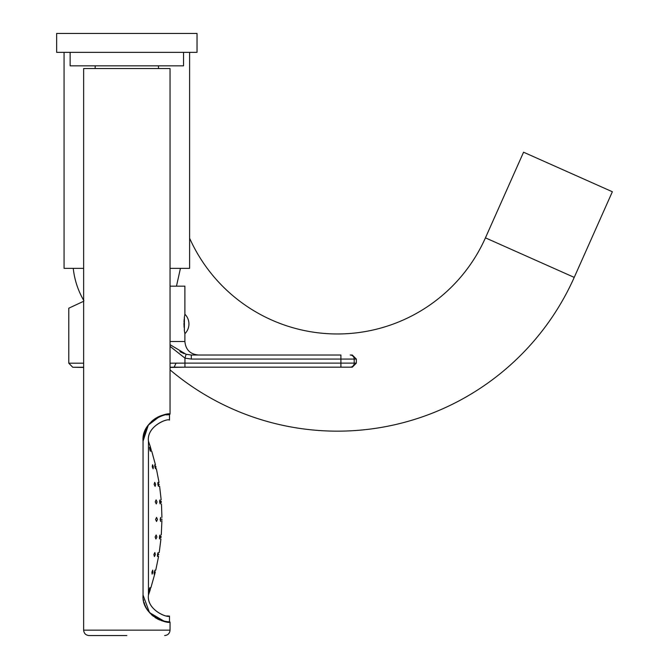 <?xml version="1.0" encoding="UTF-8"?>
<svg xmlns="http://www.w3.org/2000/svg" width="669" height="669" viewBox="0 0 669 669"><rect width="100%" height="100%" fill="white"/><g stroke="black" fill="none" stroke-linecap="round" stroke-linejoin="round"><path stroke-width="1" d="M170.043 341.516L184.887 341.516C185.689 349.72 190.188 354.219 198.392 355.022L340.906 355.022L340.906 363.116L354.194 363.116L354.194 359.069L191.301 359.069L184.953 358.132L186.107 354.294L191.301 355.022L186.107 354.294L170.043 344.66M179.928 351.702L184.084 353.633M340.906 355.022L191.301 355.022L191.301 359.069M170.043 363.192L184.953 363.116L184.953 358.132L170.043 346.35M352.287 355.022L350.205 355.022A4.047 3.989 -90 0 1 354.194 359.069L356.343 359.069L352.287 355.022M191.301 357.681L191.301 355.022M184.31 317.758L184.887 314.221L184.887 286.173L170.043 286.173M184.351 317.424L184.351 330.519L184.427 316.855M184.778 314.798L184.861 314.363M184.853 333.538L184.318 330.193M184.075 327.275L184.034 326.439M184 325.527L183.975 324.222M183.975 323.662L183.983 323.102M184.008 322.065L184.042 321.245M184.067 320.777L184.1 320.242M184.134 319.698L184.176 319.188M184.82 333.371L184.728 332.878M184.703 332.752L184.594 332.133M184.477 331.389L184.376 330.737M174.174 367.172L170.043 367.222L174.751 367.172L174.174 367.172L176.022 363.116M174.751 367.172L352.287 367.172L356.343 363.116L354.194 363.116A4.047 3.989 90 0 1 350.205 367.172M340.906 367.172L184.953 367.172L184.953 363.116L340.906 363.116L340.906 367.172M83.642 301.276L68.79 308.2L83.642 301.276M81.3 302.371L72.177 306.619L81.3 302.371M83.642 268.353L64.065 268.353L64.065 52.349M170.043 268.353L189.611 268.353L189.611 52.349M184.887 341.516L184.887 333.722A13.765 13.765 0 0 0 184.887 314.221M189.611 238.231A161.998 161.998 0 0 0 485.435 237.855L523.559 152.214L612.361 191.752L574.228 277.384A259.204 259.204 0 0 1 170.043 369.857M183.54 52.349L183.54 65.846L70.136 65.846L70.136 52.349M126.842 52.349L56.639 52.349L56.639 33.45L197.037 33.45L197.037 52.349L126.842 52.349M155.919 466.845L156.028 467.296M155.91 466.803C156.538 469.421 156.538 469.421 155.91 466.803C156.538 469.421 156.538 469.421 155.91 466.803C155.317 464.177 155.317 464.177 155.91 466.803C155.317 464.177 155.317 464.177 155.91 466.803L155.802 466.301M156.37 468.726L159.038 482.474M143.45 599.75L143.601 600.511M144.061 602.409L144.27 603.112M144.387 603.463L144.613 604.132M144.914 604.935L145.173 605.57M145.248 605.738L145.599 606.515M145.993 607.327L146.268 607.853M146.319 607.945L146.871 608.907M163.637 414.922L170.043 414.153L170.043 68.547L83.642 68.547L83.642 630.148L170.043 630.148L170.043 622.053L162.199 620.891L150.023 613.172M151.253 614.443L152.281 615.388M152.892 615.898L153.485 616.383M154.89 617.403L155.601 617.863M155.869 618.031L156.337 618.315M157.064 618.725L158.344 619.385M158.595 619.502L159.858 620.054M161.137 620.539L161.647 620.715M163.035 621.125L163.604 621.275M164.641 621.501L149.538 612.62M144.211 602.903L144.052 602.368M143.584 600.419L143.45 599.733M143.442 436.489L143.601 435.686M143.785 434.867L143.885 434.432M144.044 433.846L144.303 432.994M144.404 432.692L144.621 432.057M144.922 431.246L145.181 430.61M145.257 430.435L145.599 429.665M145.984 428.888L146.268 428.344M146.319 428.26L146.82 427.366M147.414 426.412L147.707 425.977M143.275 437.601L147.715 425.961L150.023 423.034L159.473 416.302L164.641 414.696M151.211 421.805L152.315 420.784M152.9 420.291L153.485 419.823M154.087 419.363L154.506 419.07M154.907 418.794L155.601 418.334M155.877 418.158L156.337 417.891M157.064 417.473L158.352 416.812M158.595 416.695L159.866 416.143M161.137 415.658L161.647 415.491M163.035 415.073L163.604 414.931M126.842 635.55L89.044 635.55C85.757 635.232 83.96 633.426 83.642 630.148M160.217 416.001L148.351 425.066L143.041 441.147C141.343 420.425 168.371 412.489 169.491 414.688C167.334 412.564 141.46 420.868 143.041 441.147C141.376 419.856 168.964 411.928 170.035 414.153C167.911 412.004 141.494 420.308 143.041 441.147L143.041 595.05C141.376 616.35 168.964 624.269 170.035 622.053C167.911 624.194 141.494 615.89 143.041 595.05C141.343 615.773 168.371 623.717 169.491 621.509C167.334 623.633 141.46 615.329 143.041 595.05C141.343 615.773 168.371 623.717 169.491 621.509C167.334 623.633 141.46 615.329 143.041 595.05L149.48 612.545M160.552 415.867L163.111 415.056M169.5 420.09L169.5 414.688L166.28 414.889M149.739 591.254L148.443 595.05C146.603 609.844 166.966 618.014 169.491 616.107C167.919 618.123 146.452 610.212 148.443 595.05L148.443 441.147C146.603 426.354 166.966 418.184 169.491 420.09C167.919 418.083 146.452 425.994 148.443 441.147C146.603 426.354 166.966 418.184 169.491 420.09C167.919 418.083 146.452 425.994 148.443 441.147L150.584 447.528M169.5 621.509L169.5 616.107L166.706 615.923M160.619 521.477L160.167 519.453L160.644 517.421L160.627 521.477M150.257 589.648C151.119 587.014 151.119 587.014 150.257 589.648C151.119 587.014 151.119 587.014 150.257 589.648C149.396 592.282 149.396 592.282 150.257 589.648L149.99 590.484M149.94 590.635L149.789 591.103M155.024 573.09L150.885 587.733M155.267 572.104C155.927 569.478 155.927 569.478 155.267 572.104C155.927 569.478 155.927 569.478 155.267 572.104C154.631 574.721 154.631 574.721 155.267 572.104L155.141 572.631M158.57 556.474L155.752 570.172M158.871 554.551C158.461 557.168 158.461 557.168 158.871 554.551C158.461 557.168 158.461 557.168 158.871 554.551C159.331 551.933 159.331 551.933 158.871 554.551C159.331 551.933 159.331 551.933 158.871 554.551M161.12 536.53L161.078 536.998C161.329 534.389 161.329 534.389 161.078 536.998C161.329 534.389 161.329 534.389 161.078 536.998C160.886 539.615 160.886 539.615 161.078 536.998C160.886 539.615 160.886 539.615 161.078 536.998L161.037 537.5M161.898 518.985L161.89 519.453C161.931 516.836 161.931 516.836 161.89 519.453C161.931 516.836 161.931 516.836 161.89 519.453C161.898 522.063 161.898 522.063 161.89 519.453L161.89 519.947M161.898 520.917L161.279 534.974M161.262 501.432L161.296 501.901C161.129 499.283 161.129 499.283 161.296 501.901C161.129 499.283 161.129 499.283 161.296 501.901C161.513 504.51 161.513 504.51 161.296 501.901C161.513 504.51 161.513 504.51 161.296 501.901L161.338 502.394M159.306 484.348C159.732 486.965 159.732 486.965 159.306 484.348C159.732 486.965 159.732 486.965 159.306 484.348C158.921 481.73 158.921 481.73 159.306 484.348C158.921 481.73 158.921 481.73 159.306 484.348M159.607 486.221L161.17 499.877M151.754 451.274L155.476 464.871M151.119 449.25C151.947 451.884 151.947 451.884 151.119 449.25C151.947 451.884 151.947 451.884 151.119 449.25C150.299 446.616 150.299 446.616 151.119 449.25C150.299 446.616 150.299 446.616 151.119 449.25L151.018 448.932M150.132 589.648C149.321 592.282 149.271 592.282 149.998 589.648C150.801 587.022 150.851 587.022 150.132 589.648C149.321 592.282 149.271 592.282 149.998 589.648C150.801 587.022 150.851 587.022 150.132 589.648M154.798 572.104C154.071 574.721 153.912 574.721 154.33 572.104C155.083 569.478 155.241 569.478 154.798 572.104C154.071 574.721 153.912 574.721 154.33 572.104C155.083 569.478 155.241 569.478 154.798 572.104M158.193 554.551C157.583 557.16 157.349 557.16 157.499 554.551C158.152 551.942 158.386 551.942 158.193 554.551C157.583 557.16 157.349 557.16 157.499 554.551C158.152 551.942 158.386 551.942 158.193 554.551M160.276 536.998C159.824 539.607 159.548 539.607 159.448 536.998C159.966 534.397 160.234 534.397 160.276 536.998C159.824 539.607 159.548 539.607 159.448 536.998C159.966 534.397 160.234 534.397 160.276 536.998M159.64 501.901C159.774 499.291 160.05 499.291 160.476 501.901C160.409 504.501 160.134 504.501 159.64 501.901C159.774 499.291 160.05 499.291 160.476 501.901L160.226 503.924M158.595 484.348C158.754 486.957 158.511 486.957 157.876 484.348C157.775 481.739 158.009 481.739 158.595 484.348C158.754 486.957 158.511 486.957 157.876 484.348C157.775 481.739 158.009 481.739 158.595 484.348M155.409 466.803C155.81 469.421 155.634 469.421 154.89 466.803C154.522 464.177 154.698 464.177 155.409 466.803C155.81 469.421 155.634 469.421 154.89 466.803C154.522 464.177 154.698 464.177 155.409 466.803M150.926 449.25C151.604 451.876 151.537 451.876 150.734 449.25C150.065 446.624 150.124 446.624 150.926 449.25C151.604 451.876 151.537 451.876 150.734 449.25C150.065 446.624 150.124 446.624 150.926 449.25M149.605 589.648C149.028 592.266 148.936 592.266 149.338 589.648C149.915 587.031 150.007 587.031 149.605 589.648C149.028 592.266 148.936 592.266 149.338 589.648C149.915 587.031 150.007 587.031 149.605 589.648M152.892 572.104L152.122 574.127L151.922 572.104L152.724 570.072L152.892 572.104M155.35 554.551L154.439 556.575L153.878 554.551L154.857 552.527L155.35 554.551M156.897 536.998L155.936 539.022L155.124 536.998L156.161 534.974L156.897 536.998M157.466 519.453L156.554 521.477L155.584 519.453L156.571 517.421L157.466 519.453M157.048 501.901L156.278 503.924L155.241 501.901L156.086 499.877L157.048 501.901M155.651 484.348L155.116 486.371L154.121 484.348L154.723 482.324L155.651 484.348M153.326 466.803L153.101 468.827L152.264 466.803L152.532 464.771L153.326 466.803M150.157 449.25C150.508 451.868 150.383 451.868 149.772 449.25C149.43 446.633 149.555 446.633 150.157 449.25C150.508 451.868 150.383 451.868 149.772 449.25C149.43 446.633 149.555 446.633 150.157 449.25M68.79 308.2L68.79 363.2L83.642 363.2M68.79 363.2L72.762 367.256L83.642 367.256M485.435 237.855L574.228 277.384M356.343 359.069L356.343 363.116M170.043 367.448A2700 2700 0 0 0 184.887 367.172M72.762 367.256A2700 2700 0 0 0 83.642 367.448M83.909 300.749C78.056 290.706 74.502 279.91 73.247 268.353M176.474 286.173L180.438 268.353M158.444 65.846L158.561 68.547M95.232 65.846L95.115 68.547M170.043 630.148C169.717 633.426 167.919 635.232 164.641 635.55M159.23 552.527L160.928 539.022M161.931 517.421L161.472 503.924"/></g></svg>

